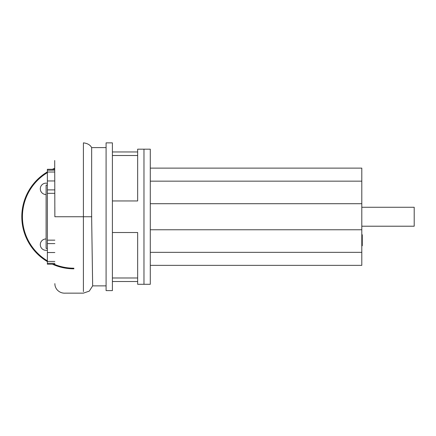 <?xml version="1.0" encoding="UTF-8"?>
<svg xmlns="http://www.w3.org/2000/svg" width="436" height="436" viewBox="0 0 436 436"><rect width="100%" height="100%" fill="white"/><g stroke="black" fill="none" stroke-linecap="round" stroke-linejoin="round"><path stroke-width="0.65" d="M361.798 234.753L362.267 234.753L362.267 242.928L361.798 242.928M362.267 241.942L361.798 241.942M362.267 242.928L362.267 245.762L361.798 245.762M362.267 245.762L361.798 245.937M112.401 232.524L137.656 232.524L137.656 284.299L143.973 284.299L143.973 216.741L143.973 284.299L150.284 284.299L150.284 149.183L137.656 149.183L137.656 200.958L112.401 200.958M150.284 265.355L361.798 265.355L361.798 226.213L414.2 226.213L414.2 207.269L361.798 207.269L361.798 168.122L150.284 168.122M150.284 252.33L361.798 252.33M150.284 229.767L361.798 229.767M150.284 203.716L361.798 203.716M150.284 181.153L361.798 181.153M143.973 216.741L143.973 149.183L143.973 216.741M47.371 248.406L46.107 248.406L46.107 185.077L47.371 185.077M106.09 290.61L106.09 142.872L112.401 142.872L112.401 290.61L106.09 290.61M137.656 281.52L112.401 281.52M106.09 285.874L92.655 285.874L91.636 216.741L91.658 147.624C90.241 144.921 87.489 143.335 83.412 142.861L83.407 216.741L54.854 216.741L54.849 207.302M137.656 151.962L112.401 151.962M91.783 216.741L83.407 216.741L83.407 291.619L83.407 235.778M54.854 264.189L47.371 264.189L47.371 263.3L54.854 263.3M54.854 261.453L47.371 261.453L47.371 263.3M47.371 261.453L47.371 252.526L54.854 252.526M54.854 243.593L47.371 243.593L47.371 252.526M47.371 243.593L47.371 189.889L54.794 189.889L54.8 193.328L47.371 193.328M47.371 180.956L47.371 172.029L54.723 172.029C54.707 169.582 54.713 169.582 54.723 172.029L54.767 180.956L47.371 180.956L47.371 189.889M54.707 169.293L47.371 169.293L47.371 172.029M54.767 180.956L54.794 189.889M54.8 193.328L54.854 215.542M47.371 240.154L54.854 240.154M54.707 168.312A52.091 52.091 0 0 0 52.396 169.293A52.091 52.091 0 0 1 54.707 168.312A52.091 52.091 0 0 0 52.396 169.293M47.371 171.909A52.091 52.091 0 0 0 47.371 261.573A52.091 52.091 0 0 1 47.371 171.909A52.091 52.091 0 0 0 21.8 216.741M47.371 250.155A5.684 5.684 0 0 1 40.303 244.645A5.684 5.684 0 0 1 46.107 238.961M46.107 194.516A5.684 5.684 0 0 1 40.303 188.837A5.684 5.684 0 0 1 47.371 183.327M52.396 264.189A52.091 52.091 0 0 0 73.891 268.827A52.091 52.091 0 0 1 52.396 264.189M362.267 238.846L361.798 238.846M362.267 235.734L361.798 235.734M361.798 226.213L361.798 207.269M54.707 168.988A51.459 51.459 0 0 0 53.977 169.293M47.371 172.64A51.459 51.459 0 0 0 47.371 260.837M53.977 264.189A51.459 51.459 0 0 0 73.891 268.2M137.656 277.983L112.401 277.983M106.09 147.602L91.647 147.602M137.656 155.499L112.401 155.499M47.371 170.182L54.713 170.182L54.707 160.524M54.854 283.618L54.854 283.618C54.876 285.956 55.639 288.016 57.138 289.809C59.4 292.267 62.206 293.379 65.564 293.139L83.407 293.139L89.287 291.106L92.655 285.874"/></g></svg>
